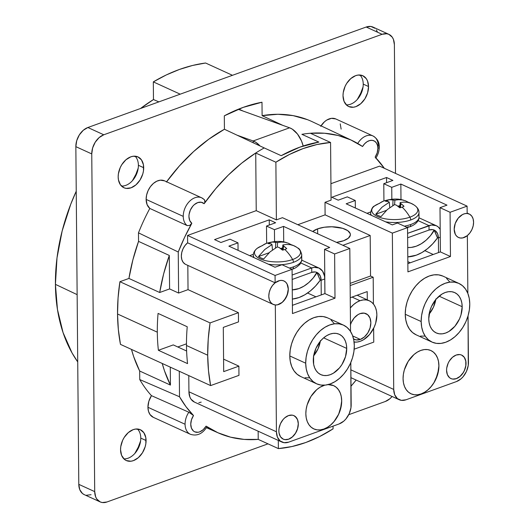 <?xml version="1.0" encoding="UTF-8"?>
<svg xmlns="http://www.w3.org/2000/svg" width="529" height="529" viewBox="0 0 529 529"><rect width="100%" height="100%" fill="white"/><g stroke="black" fill="none" stroke-linecap="round" stroke-linejoin="round"><path stroke-width="0.79" d="M283.167 439.103L283.194 439.116A12.908 8.914 114.6 0 0 293.192 436.127A12.908 8.914 114.6 0 0 298.257 423.855L298.31 423.881A12.908 8.914 -65.4 0 1 293.231 436.167A12.908 8.914 -65.4 0 1 283.22 439.123A12.908 8.914 -65.4 0 1 278.862 430.897L279.067 433.132L280.555 436.861L283.266 439.149L284.959 439.632L288.689 439.189L292.398 436.947L295.532 433.251L297.609 428.662L298.31 423.881L297.529 419.629L296.61 417.917L293.899 415.629L292.213 415.146L288.484 415.589L284.767 417.831L283.094 419.53L280.443 423.755L279.028 428.53L278.862 430.897A12.908 8.914 -65.4 0 1 283.934 418.611A12.908 8.914 -65.4 0 1 293.952 415.649A12.908 8.914 -65.4 0 1 298.31 423.881L298.257 423.855A12.908 8.914 114.6 0 0 293.926 415.642M317.03 429.839L313.842 428.92A23.792 16.439 114.6 0 0 332.298 423.431A23.792 16.439 114.6 0 0 341.641 400.79L341.694 400.817A23.792 16.439 -65.4 0 1 332.338 423.471A23.792 16.439 -65.4 0 1 313.876 428.933A23.792 16.439 -65.4 0 1 305.841 413.764L306.218 417.884L307.276 421.593L308.962 424.754L311.224 427.247L313.962 428.973L317.083 429.865L320.455 429.885L323.953 429.039L327.451 427.359L330.804 424.906L333.885 421.778L338.778 413.995L340.398 409.631L341.694 400.817L341.311 396.697L340.253 392.987L338.567 389.827L336.305 387.334L333.568 385.608L328.066 384.609A23.792 16.439 -65.4 0 1 333.66 385.648A23.792 16.439 -65.4 0 1 341.694 400.817L341.641 400.79A23.792 16.439 114.6 0 0 333.634 385.634M414.26 394.733L411.073 393.814A23.792 16.439 114.6 0 0 429.528 388.326A23.792 16.439 114.6 0 0 438.872 365.691L438.925 365.711A23.792 16.439 -65.4 0 1 429.568 388.365A23.792 16.439 -65.4 0 1 411.099 393.827A23.792 16.439 -65.4 0 1 403.072 378.658L403.448 382.778L404.506 386.487L406.193 389.648L408.454 392.141L411.192 393.867L414.313 394.76L417.685 394.779L421.183 393.933L424.681 392.254L428.034 389.8L431.115 386.673L433.806 382.989L437.628 374.532L438.925 365.711L438.541 361.591L437.483 357.882L435.797 354.721L433.535 352.228L430.798 350.502L427.683 349.609L424.304 349.59L420.806 350.436L417.315 352.116L413.962 354.569L408.183 361.38L404.361 369.844L403.376 374.287L403.072 378.658A23.792 16.439 -65.4 0 1 412.428 356.004A23.792 16.439 -65.4 0 1 430.89 350.542A23.792 16.439 -65.4 0 1 438.925 365.711L438.872 365.691A23.792 16.439 114.6 0 0 430.864 350.535M450.887 378.546L450.913 378.559A12.908 8.914 114.6 0 0 460.911 375.57A12.908 8.914 114.6 0 0 465.976 363.297L466.029 363.324A12.908 8.914 -65.4 0 1 460.951 375.61A12.908 8.914 -65.4 0 1 450.939 378.572A12.908 8.914 -65.4 0 1 446.582 370.346L447.362 374.592L449.505 377.66L450.992 378.592L452.679 379.075L456.408 378.632L460.124 376.39L463.252 372.694L464.449 370.465L465.864 365.691L465.824 361.089L464.33 357.359L461.619 355.071L459.932 354.589L456.203 355.038L452.487 357.273L449.359 360.97L448.162 363.198L446.747 367.972L446.582 370.346A12.908 8.914 -65.4 0 1 451.66 358.054A12.908 8.914 -65.4 0 1 461.672 355.098A12.908 8.914 -65.4 0 1 466.029 363.324L465.976 363.297A12.908 8.914 114.6 0 0 461.645 355.085M185.216 264.176L183.153 262.318L181.817 259.574L181.341 256.195L181.758 252.492L183.034 248.802L185.051 245.476L187.623 242.811L275.08 282.79L187.623 242.811L187.557 235.458L275.067 275.464L187.557 235.458L256.228 210.661L276.383 219.879L282.46 217.683L349.814 248.478L334.619 253.96L324.541 249.351L329.706 247.486L283.57 226.392L274.452 229.685L266.497 226.048L275.616 222.755L269.248 219.846L214.556 239.597L220.924 242.507L230.036 239.214L237.99 242.851L228.878 246.144L275.014 267.238L282.003 264.712L292.081 269.321L275.067 275.464L275.133 282.817L272.508 285.455L270.491 288.781L269.208 292.471L268.792 296.174L269.274 299.553L270.603 302.297L272.666 304.155L275.272 304.949A12.908 8.914 -65.4 0 1 273.149 304.4A12.908 8.914 -65.4 0 1 268.851 294.713A12.908 8.914 -65.4 0 1 275.08 282.79L275.133 282.817A12.908 8.914 -65.4 0 1 283.934 280.952A12.908 8.914 -65.4 0 1 288.292 289.178L288.239 289.151A12.908 8.914 114.6 0 0 283.908 280.939M357.73 143.471A15.731 10.864 -65.4 0 1 372.958 135.946A15.731 10.864 -65.4 0 1 378.268 145.971A4.034 1.633 179.5 0 1 379.267 147.036A4.034 1.633 179.5 0 1 377.885 148.279A11.698 8.08 -65.4 0 1 375.14 157.126A160.79 111.09 -65.4 0 1 384.332 168.295L375.14 157.126L377.19 152.815L377.885 148.279L377.468 145.27L376.304 142.81L374.492 141.117L372.211 140.344L369.645 140.562L367.027 141.739L364.593 143.782L362.557 146.513L350.793 139.914L338.057 135.47L324.535 133.242L310.417 133.255A160.79 111.09 -65.4 0 1 352.016 140.476A160.79 111.09 -65.4 0 1 362.557 146.513A11.698 8.08 -65.4 0 1 372.211 140.344A11.698 8.08 -65.4 0 1 377.885 148.279A4.034 1.633 -0.5 0 0 379.267 147.036C379.24 151.023 378.076 154.759 375.782 158.244M317.625 228.845A19.758 8.008 179.5 0 1 338.765 227.424A19.758 8.008 179.5 0 1 350.377 234.612A19.758 8.008 179.5 0 1 343.612 240.721L348.32 238.215L350.337 235.18L350.218 233.613L347.758 230.67L342.686 228.349L331.961 226.782L324.31 227.239L317.625 228.845L312.718 231.517A19.758 8.008 179.5 0 1 317.625 228.845L317.671 233.778L317.625 228.845M190.546 434.349A15.731 10.864 114.6 0 1 185.071 424.251A15.731 10.864 114.6 0 1 188.846 412.223L151.453 395.652A15.731 10.864 114.6 0 0 147.941 407.277L185.071 424.251A15.731 10.864 -65.4 0 1 188.846 412.223L193.502 415.516L191.485 419.728L190.757 424.165L191.432 428.133L193.402 430.99L194.784 431.856L198.058 432.272L199.823 431.816L203.248 429.647L206.085 426.129L217.849 432.729L230.584 437.172L244.107 439.401L258.225 439.387A160.79 111.09 -65.4 0 1 218.312 432.934A160.79 111.09 -65.4 0 1 206.085 426.129A11.698 8.08 -65.4 0 1 193.402 430.99A11.698 8.08 -65.4 0 1 193.502 415.516L186.029 406.735L179.516 396.77L179.298 371.265L179.516 396.77L139.749 379.558L139.676 371.021A156.882 108.385 114.6 0 1 131.47 349.398L133.725 356.751L139.676 371.021L139.749 379.558A161.319 111.454 114.6 0 0 151.453 395.652L188.846 412.223L193.502 415.516A160.79 111.09 -65.4 0 1 179.516 396.77L139.749 379.558A161.319 111.454 114.6 0 0 151.453 395.652L148.834 401.332L147.941 407.277A15.731 10.864 114.6 0 0 153.251 417.302L190.38 434.276A15.731 10.864 -65.4 0 1 185.071 424.251L147.941 407.277L148.497 411.291L150.038 414.577L153.35 417.348M164.618 180.872L160.3 180.177L156.809 181.189L153.41 183.411L150.415 186.658L148.08 190.645L146.612 195.022L146.13 199.407L147.115 204.677L149.819 208.433L187.22 225.612A15.731 10.864 -65.4 0 1 183.252 216.381L146.13 199.407A15.731 10.864 114.6 0 0 149.819 208.433A161.319 111.454 114.6 0 0 138.472 232.846L178.253 252.009A160.79 111.09 -65.4 0 1 191.822 223.311L189.666 225.44L187.22 225.612L149.819 208.433A161.319 111.454 114.6 0 0 138.472 232.846L138.545 241.383L132.878 259.851L128.931 278.446L159.692 292.504L169.597 288.927L178.617 293.053L188.033 289.647L187.821 265.393L188.033 289.647L238.414 312.685L210.079 322.915L119.918 281.699A168.579 116.466 114.6 0 0 117.537 313.995A168.579 116.466 114.6 0 0 120.467 344.372L210.621 385.588A168.579 116.466 -65.4 0 1 207.699 355.21L186.486 345.51A168.579 116.466 114.6 0 0 187.557 363.615L158.389 350.284A168.579 116.466 -65.4 0 1 157.311 332.179L117.537 313.995L157.311 332.179A168.579 116.466 -65.4 0 1 158.065 313.413L187.233 326.75A168.579 116.466 114.6 0 0 186.486 345.51L207.699 355.21A168.579 116.466 -65.4 0 1 210.079 322.915L119.918 281.699L128.931 278.446L119.918 281.699L118.066 297.999L117.537 313.995L118.344 329.501L120.467 344.372L210.621 385.588L238.963 375.359L210.621 385.588L208.499 370.723L207.699 355.21L208.228 339.221L210.079 322.915L238.414 312.685L238.493 321.903L223.304 327.385L223.688 371.629L223.304 327.385L238.493 321.903L238.414 312.685L188.033 289.647L178.617 293.053L169.597 288.927L169.306 255.447L138.545 241.383L138.472 232.846L178.253 252.009L178.617 293.053L178.253 252.009L184.555 237.422L191.822 223.311A11.698 8.08 -65.4 0 1 191.458 208.003A11.698 8.08 -65.4 0 1 204.148 203.705A160.79 111.09 -65.4 0 1 255.725 153.007A160.79 111.09 -65.4 0 1 264.216 147.928L224.435 129.255A161.319 111.454 114.6 0 0 166.595 181.778M458.881 283.412L442.971 276.138A32.262 22.291 114.6 0 0 417.936 283.544A32.262 22.291 114.6 0 0 405.247 314.259L421.163 321.533A32.262 22.291 -65.4 0 1 433.846 290.818A32.262 22.291 -65.4 0 1 458.881 283.412A32.262 22.291 -65.4 0 1 469.772 303.983A32.262 22.291 -65.4 0 1 457.089 334.698A32.262 22.291 -65.4 0 1 432.054 342.098A32.262 22.291 -65.4 0 1 421.163 321.533L405.247 314.259L405.769 319.847L407.198 324.879L409.492 329.164L412.554 332.543L416.27 334.883M343.42 325.104L327.511 317.83A32.262 22.291 114.6 0 0 302.476 325.229A32.262 22.291 114.6 0 0 289.793 355.944L305.702 363.218A32.262 22.291 -65.4 0 1 318.385 332.503A32.262 22.291 -65.4 0 1 343.42 325.104A32.262 22.291 -65.4 0 1 354.318 345.668A32.262 22.291 -65.4 0 1 341.628 376.384A32.262 22.291 -65.4 0 1 316.593 383.789A32.262 22.291 -65.4 0 1 305.702 363.218L289.793 355.944L290.309 361.532L291.737 366.564L294.031 370.855L297.093 374.228L300.809 376.569M138.393 165.286A16.941 11.704 -65.4 0 1 137.877 170.007A16.941 11.704 -65.4 0 1 133.725 179.086A16.941 11.704 -65.4 0 1 121.458 186.029A16.941 11.704 114.6 0 0 138.393 165.286L143.696 167.713A16.941 11.704 -65.4 0 1 137.031 183.841A16.941 11.704 -65.4 0 1 123.892 187.722A16.941 11.704 -65.4 0 1 118.172 176.931L118.443 179.86L120.394 184.753L123.958 187.755L126.173 188.39L131.066 187.802L135.94 184.859L140.053 180.012L142.777 173.988L143.478 170.821L143.425 164.784L141.468 159.884L137.91 156.888L133.288 156.234L130.795 156.835L125.922 159.778L121.815 164.631L120.248 167.548L118.39 173.816L118.172 176.931A16.941 11.704 -65.4 0 1 124.831 160.803A16.941 11.704 -65.4 0 1 137.976 156.915A16.941 11.704 -65.4 0 1 143.696 167.713L138.393 165.286A16.941 11.704 114.6 0 0 135.1 156.187A16.941 11.704 -65.4 0 1 138.393 165.286M138.142 168.301L135.887 174.365L132.455 180.64A33.069 22.846 114.6 0 0 138.221 168.03M363.231 84.104A16.941 11.704 -65.4 0 1 362.715 88.826A16.941 11.704 -65.4 0 1 358.569 97.905A16.941 11.704 -65.4 0 1 346.303 104.848A16.941 11.704 114.6 0 0 363.231 84.104L368.534 86.531A16.941 11.704 -65.4 0 1 361.876 102.659A16.941 11.704 -65.4 0 1 348.737 106.547A16.941 11.704 -65.4 0 1 343.017 95.749L344.035 101.323L346.845 105.344L348.796 106.574L353.418 107.228L355.911 106.627L360.785 103.684L364.898 98.83L367.615 92.806L368.534 86.531L367.516 80.957L366.313 78.709L362.755 75.707L358.133 75.052L355.64 75.654L350.767 78.596L346.654 83.45L345.093 86.366L343.235 92.641L343.017 95.749A16.941 11.704 -65.4 0 1 349.676 79.621A16.941 11.704 -65.4 0 1 362.821 75.733A16.941 11.704 -65.4 0 1 368.534 86.531L363.231 84.104A16.941 11.704 114.6 0 0 359.945 75.006A16.941 11.704 -65.4 0 1 363.231 84.104M362.987 87.126L360.732 93.183L357.3 99.459A33.069 22.846 114.6 0 0 363.066 86.849M140.774 438.105A16.941 11.704 -65.4 0 1 140.258 442.819A16.941 11.704 -65.4 0 1 136.105 451.898A16.941 11.704 -65.4 0 1 123.839 458.841A16.941 11.704 114.6 0 0 140.774 438.105L146.077 440.525A16.941 11.704 -65.4 0 1 139.411 456.653A16.941 11.704 -65.4 0 1 126.272 460.541A16.941 11.704 -65.4 0 1 120.552 449.743L121.577 455.317L124.388 459.344L126.338 460.567L130.954 461.222L133.447 460.62L138.32 457.678L142.433 452.824L145.158 446.8L145.859 443.633L145.806 437.595L143.848 432.702L140.291 429.7L135.669 429.045L133.176 429.647L128.302 432.59L124.196 437.443L122.629 440.359L120.771 446.635L120.552 449.743A16.941 11.704 -65.4 0 1 127.211 433.615A16.941 11.704 -65.4 0 1 140.357 429.727A16.941 11.704 -65.4 0 1 146.077 440.525L140.774 438.105A16.941 11.704 114.6 0 0 137.48 429.006A16.941 11.704 -65.4 0 1 140.774 438.105M140.522 441.12L138.267 447.177L134.835 453.452A33.069 22.846 114.6 0 0 140.602 440.842M158.859 101.879L153.476 99.551A166.562 115.071 114.6 0 0 140.502 108.511L153.476 99.551L153.317 81.883L166.304 74.939L179.424 69.458L192.556 65.464L205.583 63.011A185.514 128.17 114.6 0 0 153.317 81.883L180.21 94.175L153.317 81.883L153.476 99.551L158.859 101.879M55.419 284.351L77.141 294.64L55.419 284.351A166.562 115.071 114.6 0 0 77.723 361.902L72.056 352.955L63.057 332.562L57.456 309.472L55.419 284.351L57.006 257.914L62.164 230.942L70.76 204.194L76.236 191.22A166.562 115.071 114.6 0 0 55.419 284.351M429.138 314.114A22.178 15.328 114.6 0 0 435.81 299.52M462.181 306.721A22.178 15.328 -65.4 0 1 453.459 327.841A22.178 15.328 -65.4 0 1 436.246 332.933A22.178 15.328 -65.4 0 1 428.755 318.789A22.178 15.328 -65.4 0 1 437.476 297.675A22.178 15.328 -65.4 0 1 454.689 292.583A22.178 15.328 -65.4 0 1 462.181 306.721L439.096 296.174L462.181 306.721L460.977 314.94L459.463 319.007L454.9 326.261L448.903 331.465L445.643 333.032L442.383 333.819L439.235 333.799L436.332 332.966L433.773 331.359L431.671 329.038L430.097 326.089L429.112 322.63L428.755 318.789L429.958 310.569L431.472 306.509L436.035 299.249L442.032 294.045L445.292 292.477L448.552 291.691L451.7 291.717L454.603 292.544L457.162 294.15L459.265 296.471L460.838 299.421L461.824 302.886L462.181 306.721M313.677 355.799A22.178 15.328 114.6 0 0 320.349 341.205M346.72 348.413A22.178 15.328 -65.4 0 1 337.998 369.526A22.178 15.328 -65.4 0 1 320.786 374.618A22.178 15.328 -65.4 0 1 313.294 360.48A22.178 15.328 -65.4 0 1 322.016 339.36A22.178 15.328 -65.4 0 1 339.228 334.268A22.178 15.328 -65.4 0 1 346.72 348.413L323.636 337.859L346.72 348.413L345.516 356.632L341.952 364.514L339.439 367.953L333.442 373.157L330.182 374.724L326.922 375.511L323.774 375.484L320.872 374.658L318.313 373.051L316.21 370.723L314.636 367.781L313.651 364.316L313.585 356.407L316.011 348.194L320.574 340.934L323.45 338.018L326.572 335.736L329.832 334.169L333.091 333.382L336.239 333.402L339.142 334.235L341.701 335.842L343.804 338.163L345.377 341.112L346.363 344.571L346.72 348.413M467.16 213.465A12.908 8.914 -65.4 0 1 469.23 214.007A12.908 8.914 -65.4 0 1 473.581 222.233A12.908 8.914 -65.4 0 1 467.299 235.617L469.871 232.952L471.888 229.626L473.164 225.936L473.581 222.233L473.105 218.854L471.769 216.11L469.706 214.252L467.107 213.458M206.773 426.639L206.958 426.883C202.448 433.906 196.92 436.372 190.38 434.276M352.016 140.476L312.46 121.815A161.319 111.454 114.6 0 0 262.113 115.653L261.994 102.229L243.142 107.4L224.316 115.831L224.435 129.255L264.216 147.928L281.183 155.685L300.009 147.095L318.861 142.083L301.894 134.326A160.79 111.09 -65.4 0 1 310.417 133.255A160.79 111.09 114.6 0 0 301.894 134.326L318.861 142.083A160.79 111.09 114.6 0 0 281.183 155.685L264.216 147.928A160.79 111.09 114.6 0 0 255.725 153.007L241.7 163.15L228.297 175.099L215.72 188.688L204.148 203.705L204.816 202.369L204.148 203.705L201.265 202.257L197.82 202.567L194.368 204.591L192.814 206.151L190.354 210.066L189.071 214.503L188.946 216.692L189.746 220.58L191.822 223.311L189.666 225.44L187.22 225.612A15.731 10.864 114.6 0 1 183.252 216.381A15.731 10.864 -65.4 0 1 189.442 201.404A15.731 10.864 -65.4 0 1 201.642 197.8A15.731 10.864 -65.4 0 1 203.777 199.261L204.624 199.975L204.816 202.369L204.988 201.066L204.353 199.645L201.642 197.8L164.519 180.825A15.731 10.864 114.6 0 0 152.312 184.436A15.731 10.864 114.6 0 0 146.13 199.407L183.252 216.381A15.731 10.864 114.6 0 1 189.362 201.489A15.731 10.864 114.6 0 1 201.496 197.734M166.397 182.049L179.437 165.894L193.627 151.552L208.71 139.266L224.435 129.255L224.316 115.831A175.84 121.485 -65.4 0 1 261.994 102.229L262.113 115.653L282.711 125.32L262.113 115.653L277.91 114.277L293.119 115.626L307.468 119.673M330.572 142.473L310.417 133.255L330.572 142.473L316.964 144.536L303.19 148.55L289.436 154.468L275.88 162.218A160.79 111.09 -65.4 0 1 330.572 142.473L331.075 200.127L330.572 142.473M273.149 304.4L185.699 264.421A12.908 8.914 114.6 0 1 181.401 254.733A12.908 8.914 114.6 0 1 187.623 242.811L187.557 235.458L256.228 210.661L255.725 153.007L275.88 162.218L276.383 219.879L282.46 217.683L349.814 248.478L350.535 331.452L349.814 248.478L334.619 253.96L335.002 298.197L324.932 293.595L324.541 249.351L334.619 253.96L335.002 298.197L292.471 313.558L292.081 269.321L282.003 264.712L275.014 267.238L228.878 246.144L237.99 242.851L238.057 250.336L237.99 242.851L230.036 239.214L220.924 242.507L214.556 239.597L269.248 219.846L269.294 225.037L269.248 219.846L275.616 222.755L266.497 226.048L266.649 243.287L266.497 226.048L274.452 229.685L274.558 241.581L274.452 229.685L283.57 226.392L283.703 241.971L283.57 226.392L329.706 247.486L324.541 249.351L324.932 293.595L335.002 298.197L292.471 313.558L292.081 269.321L275.067 275.464L275.133 282.817L279.722 280.535L281.99 280.423L284.053 281.005L285.805 282.268L287.141 284.126L288.292 289.178A12.908 8.914 -65.4 0 1 275.325 304.975L276.429 431.776L188.926 391.771L188.78 375.603L188.926 391.771A16.134 11.142 114.6 0 0 194.368 402.053L281.878 442.059A16.134 11.142 -65.4 0 1 276.429 431.776L275.325 304.975L277.599 304.803L279.927 303.937L282.182 302.423L285.944 297.834L288.041 292.087L288.292 289.178L287.088 284.099M292.398 305.339L324.932 293.595L292.398 305.339M468.456 362.444L468.053 315.833L468.251 365.407L466.485 371.378L463.166 376.655L461.076 378.777L456.434 381.581L405.994 399.792L456.434 381.581A16.134 11.142 -65.4 0 0 468.456 362.444M467.854 293.436L467.352 235.643L467.854 293.436M238.764 109.067L243.274 111.13L238.764 109.067M356.143 380.047A160.79 111.09 -65.4 0 1 351.011 386.19L356.143 380.047M375.709 157.827L375.14 157.126M297.827 224.706L325.104 214.86L324.998 202.323L331.075 200.127L324.998 202.323L392.353 233.117L393.715 389.43L350.872 369.844L393.715 389.43L392.353 233.117L324.998 202.323L325.104 214.86L370.188 235.471L325.104 214.86L297.827 224.706M351.177 404.791L350.806 362.517L350.965 407.753L349.2 413.724L345.88 419.001L343.79 421.124L339.149 423.927L288.715 442.138L339.149 423.927A16.134 11.142 -65.4 0 0 351.177 404.791M373.758 342.118L373.639 328.33L373.758 342.118L354.179 349.186L373.758 342.118M373.421 304.003L373.19 277.236L370.538 276.019L370.188 235.471L342.904 245.317L370.188 235.471L370.538 276.019L373.19 277.236L350.138 285.561L373.19 277.236L373.421 304.003M350.119 283.392L370.538 276.019L350.119 283.392M333.072 428.854L333.045 426.129L333.072 428.854A160.79 111.09 -65.4 0 1 278.38 448.599L291.988 446.536L305.755 442.522L319.509 436.597L333.072 428.854M278.307 440.426L278.38 448.599L258.225 439.387L258.152 431.214L258.225 439.387L278.38 448.599L278.307 440.426M186.611 351.005L173.274 344.908L158.389 350.284L173.274 344.908L186.611 351.005M330.929 183.695L379.591 166.126L467.094 206.131L379.591 166.126L330.929 183.695M201.205 402.133L198.831 402.701M194.434 402.08L191.042 399.223L189.898 397.081L188.926 391.771L276.429 431.776L277.408 437.086L280.079 440.921L284.053 442.694L288.715 442.138A16.134 11.142 -65.4 0 1 281.878 442.059M256.228 210.661L255.725 153.007L275.88 162.218L276.383 219.879L256.228 210.661M223.688 371.629L238.883 366.141L238.963 375.359L238.883 366.141L223.582 359.145L238.883 366.141L223.688 371.629M84.303 494.655L82.445 493.484L79.767 489.656L78.795 484.346A16.134 11.142 114.6 0 0 84.243 494.628L100.153 501.902A16.134 11.142 -65.4 0 0 106.99 501.975L267.985 443.851L106.99 501.975L102.328 502.537L100.212 501.928L96.827 499.072L95.676 496.929L94.704 491.62L91.755 153.919L92.635 147.941L95.227 142.208L99.141 137.586L103.783 134.783L382.103 34.299L386.765 33.737L388.875 34.345L392.267 37.202L393.411 39.344L394.383 44.654L395.507 173.4L394.383 44.654A16.134 11.142 -65.4 0 0 388.941 34.372A16.134 11.142 -65.4 0 0 382.103 34.299L366.194 27.025L370.855 26.463L374.823 28.242M392.101 396.486L389.946 398.687L385.304 401.491L348.73 414.696L385.304 401.491A16.134 11.142 -65.4 0 0 392.101 396.486M341.145 129.109L340.213 123.865M335.756 118.932L331.418 118.351L326.75 120.076L324.522 121.736L320.7 126.338M139.676 371.021L170.437 385.086L170.278 367.146L170.437 385.086A156.882 108.385 -65.4 0 1 162.224 363.463L164.479 370.816L170.437 385.086L139.676 371.021M100.153 501.902A16.134 11.142 -65.4 0 1 94.704 491.62L78.795 484.346L94.704 491.62L91.755 153.919L75.845 146.645L78.795 484.346L75.845 146.645L76.725 140.668L79.317 134.935L83.232 130.313L87.874 127.509L366.194 27.025L87.874 127.509L103.783 134.783L382.103 34.299L366.194 27.025A16.134 11.142 114.6 0 1 373.031 27.098L388.941 34.372M376.357 29.928L377.501 32.071M91.074 494.701L86.419 495.263M232.469 75.303L205.583 63.011L232.469 75.303M324.76 385.158L320.085 387.221L316.732 389.668L310.953 396.486L307.131 404.943L306.146 409.393L305.841 413.764A23.792 16.439 -65.4 0 1 324.76 385.158M334.163 323.49L331.101 320.111M327.385 317.77L323.159 316.56L318.584 316.534L313.842 317.678L309.101 319.952L304.559 323.279L300.379 327.524L296.729 332.523L293.74 338.084L291.539 343.989L290.209 350.026L289.793 355.944A32.262 22.291 114.6 0 0 300.684 376.516L316.593 383.789M305.035 377.779L309.61 377.812M467.16 213.485L467.094 206.131L450.08 212.274L440.002 207.666L446.992 205.146L400.85 184.052L391.738 187.339L383.783 183.702L392.895 180.415L386.534 177.506L331.842 197.251L338.203 200.16L347.322 196.867L355.276 200.504L346.158 203.797L392.3 224.891L397.464 223.026L407.542 227.629L392.353 233.117L407.542 227.629L407.925 271.873L450.463 256.512L450.08 212.274L467.094 206.131L467.16 213.485L464.885 213.656L462.558 214.523L458.259 218.113L455.244 223.43L454.193 229.282L455.337 234.334L456.679 236.192L458.431 237.448L460.495 238.037L462.763 237.924L467.352 235.643A12.908 8.914 -65.4 0 1 458.55 237.508A12.908 8.914 -65.4 0 1 455.211 223.522A12.908 8.914 -65.4 0 1 467.16 213.485M405.994 399.792L401.332 400.347L397.365 398.575L394.687 394.74L393.715 389.43A16.134 11.142 -65.4 0 0 399.164 399.712A16.134 11.142 -65.4 0 0 405.994 399.792M449.624 281.798L446.562 278.419M442.846 276.085L438.62 274.875L434.044 274.842L429.297 275.993L424.562 278.267L420.019 281.593L415.84 285.839L412.19 290.831L409.201 296.392L406.999 302.304L405.664 308.334L405.247 314.259A32.262 22.291 114.6 0 0 416.144 334.824L432.054 342.098M420.495 336.087L425.065 336.12M305.702 363.218L306.218 368.806L307.647 373.838L309.941 378.129L313.003 381.502L316.719 383.842L320.944 385.052L325.52 385.086L330.268 383.935L335.002 381.66L339.545 378.334L343.724 374.089L347.374 369.09L350.363 363.535L352.565 357.624L353.901 351.593L354.318 345.668L353.795 340.081L352.367 335.049L350.072 330.764L347.011 327.385L343.301 325.044L339.069 323.834L334.5 323.808L329.752 324.951L325.011 327.226L320.468 330.552L316.289 334.797L312.639 339.797L309.657 345.358L307.455 351.263L306.119 357.3L305.702 363.218M421.163 321.533L421.679 327.12L423.107 332.152L425.402 336.437L428.464 339.816L432.18 342.157L436.405 343.361L440.981 343.394L445.722 342.25L450.463 339.968L455.006 336.649L459.185 332.404L462.835 327.405L465.824 321.844L468.026 315.932L469.355 309.901L469.772 303.983L469.256 298.396L467.828 293.364L465.533 289.072L462.472 285.693L458.755 283.359L454.53 282.149L449.954 282.116L445.213 283.266L440.472 285.541L435.929 288.867L431.75 293.112L428.1 298.105L425.111 303.666L422.909 309.577L421.58 315.608L421.163 321.533M177.797 346.971L186.479 343.837L177.797 346.971M158.065 313.413A168.579 116.466 114.6 0 0 157.311 332.179A168.579 116.466 114.6 0 0 158.389 350.284L187.557 363.615A168.579 116.466 -65.4 0 1 186.486 345.51A168.579 116.466 -65.4 0 1 187.233 326.75L158.065 313.413M367.291 299.864L367.219 291.591L350.244 297.721L367.219 291.591L367.291 299.864M336.497 242.388L343.612 240.721A19.758 8.008 179.5 0 1 336.497 242.388M379.267 147.029C379.346 142.156 377.243 138.466 372.958 135.946L335.836 118.972A15.731 10.864 114.6 0 0 321.01 125.849M138.545 241.383A156.882 108.385 114.6 0 0 128.931 278.446L159.692 292.504A156.882 108.385 -65.4 0 1 169.306 255.447L138.545 241.383M159.692 292.504L169.597 288.927L169.306 255.447L163.64 273.916L159.692 292.504M446.992 205.146L440.002 207.666L440.392 251.903L407.859 263.654L440.392 251.903L440.002 207.666L450.08 212.274L450.463 256.512L440.392 251.903L450.463 256.512L407.925 271.873L407.542 227.629L397.464 223.026L392.3 224.891L346.158 203.797L355.276 200.504L355.343 207.996L355.276 200.504L347.322 196.867L338.203 200.16L331.842 197.251L386.534 177.506L386.58 182.697L386.534 177.506L392.895 180.415L383.783 183.702L383.935 200.941L383.783 183.702L391.738 187.339L391.844 199.235L391.738 187.339L400.85 184.052L446.992 205.146M435.903 298.911L433.476 307.124L428.913 314.385M400.989 199.625L400.85 184.052L400.989 199.625M313.452 356.07L318.015 348.809L320.448 340.603M75.845 146.645L91.755 153.919A16.134 11.142 -65.4 0 1 103.783 134.783L87.874 127.509A16.134 11.142 114.6 0 0 75.845 146.645M372.661 135.814A15.731 10.864 114.6 0 0 357.888 143.207M458.55 237.508L458.498 237.481A12.908 8.914 114.6 0 0 467.299 235.617L465.037 237.085L462.71 237.898L460.442 238.017M275.272 304.949A12.908 8.914 114.6 0 0 288.239 289.151L287.187 295.003L284.172 300.327L282.129 302.396L277.546 304.777M285.753 282.241L284 280.985M454.457 379.062L456.355 378.605L460.071 376.364L463.199 372.667L464.396 370.445L465.811 365.665L465.771 361.062L464.277 357.333L463.054 355.984M450.939 378.566L452.626 379.048M417.632 394.76L421.13 393.913L424.628 392.234L427.981 389.78L431.062 386.653L433.754 382.963L435.956 378.863L438.561 370.055L438.872 365.691L438.488 361.571M437.43 357.855L435.744 354.695L433.482 352.202M320.402 429.859L323.9 429.019L327.398 427.339L330.751 424.886L333.832 421.758L336.523 418.069L338.725 413.969L341.331 405.161L341.641 400.79L341.258 396.677M340.2 392.961L338.514 389.8L336.252 387.307M286.738 439.619L288.636 439.163L292.345 436.921L295.48 433.225L297.556 428.635L298.257 423.855L298.045 421.62L297.477 419.609L295.334 416.541M283.213 439.123L284.906 439.606M404.368 226.181A24.195 9.806 -0.5 0 0 410.749 224.508A24.195 9.806 -0.5 0 0 419.034 217.022L418.994 212.493A24.195 9.806 179.5 0 1 410.709 219.978A24.195 9.806 179.5 0 1 385.648 221.849A24.195 9.806 -0.5 0 0 410.709 219.978A3.657 2.189 -109.9 0 0 409.915 217.168A33.889 20.287 -109.9 0 0 402.126 207.143A11.261 4.563 179.5 0 1 399.765 207.804L396.366 205.146A33.83 26.351 -135.2 0 0 394.528 204.617L387.314 209.557L380.992 216.639A22.132 8.973 179.5 0 1 375.742 214.238L382.064 207.156L389.278 202.217A33.83 8.537 -102.9 0 0 388.643 201.615L385.429 201.245A11.261 4.563 179.5 0 1 387.314 200.372L387.506 201.404L387.314 200.372A33.889 20.287 -109.9 0 0 383.465 201.106A33.889 20.287 70.1 0 1 387.314 200.372A11.261 4.563 179.5 0 1 389.675 199.717L393.054 200.022A33.83 28.745 57.2 0 1 394.892 200.187L398.588 199.697L402.146 199.902L405.492 200.815L408.547 202.395A22.132 8.973 179.5 0 1 413.718 204.743A22.132 8.973 179.5 0 1 413.797 204.796L410.742 203.215L407.396 202.303L403.839 202.098L400.142 202.587L399.792 207.798L400.142 202.587A33.83 10.924 86.6 0 1 400.784 203.553A33.83 10.924 -93.4 0 0 400.142 202.587L403.839 202.098L407.396 202.303L410.742 203.215L413.797 204.796L411.45 203.5M408.547 202.395L405.492 200.815L402.146 199.902L398.588 199.697L394.892 200.187L394.594 204.637L394.892 200.187A33.83 28.745 -122.8 0 0 393.054 200.022L392.783 205.563L393.054 200.022A33.889 21.405 -104.3 0 0 389.675 199.717A11.261 4.563 179.5 0 0 387.314 200.372A11.261 4.563 179.5 0 0 385.429 201.245A33.889 19.011 64.9 0 1 388.643 201.615A33.83 8.537 77.1 0 1 389.278 202.217L382.064 207.156L375.742 214.238L386.401 210.397L375.742 214.238L378.096 215.541L380.992 216.639L387.314 209.557L394.528 204.617A33.83 26.351 44.8 0 1 396.366 205.146A33.889 19.011 64.9 0 1 399.765 207.804A11.261 4.563 179.5 0 0 402.126 207.143A11.261 4.563 179.5 0 0 404.011 206.27A33.889 21.405 -104.3 0 0 400.784 203.553L400.479 207.639L400.784 203.553L404.011 206.27A11.261 4.563 179.5 0 1 402.126 207.143A33.889 20.287 70.1 0 1 409.915 217.168A23.025 9.33 179.5 0 1 381.535 217.981A23.025 9.33 179.5 0 1 373.335 207.004A23.025 9.33 179.5 0 1 379.637 203.328A33.889 20.287 70.1 0 1 383.465 201.106L374.525 205.953A23.025 9.33 -0.5 0 0 380.397 217.644A23.025 9.33 -0.5 0 0 409.915 217.168A23.025 9.33 -0.5 0 0 414.954 205.602L413.718 204.743M409.611 226.842A3.657 2.189 -109.9 0 0 410.749 224.508A3.657 2.189 70.1 0 1 409.611 226.842A3.657 2.189 70.1 0 1 408.375 226.756L406.768 227.278M418.829 215.772A24.195 9.806 179.5 0 1 410.749 224.508M371.365 215.323A24.195 9.806 179.5 0 1 370.604 212.909C371.451 208.829 372.76 206.515 374.525 205.953M414.425 205.239A23.025 9.33 179.5 0 1 409.915 217.168A3.657 2.189 70.1 0 1 410.709 219.978A24.195 9.806 -0.5 0 0 418.789 211.236M389.278 202.217L389.754 207.566L389.278 202.217M399.884 206.455L398.687 206.885L399.884 206.455M397.887 206.25L399.944 205.503L397.887 206.25M360.322 339.426L352.704 335.941L360.322 339.426A14.118 9.753 -65.4 0 1 354.337 339.36A14.118 9.753 -65.4 0 1 353.564 338.944L356.242 339.916L360.322 339.426A14.118 9.753 -65.4 0 0 370.406 326.638A14.118 9.753 -65.4 0 0 366.075 313.684L366.075 313.684A14.118 9.753 -65.4 0 0 360.097 313.618L364.17 313.135L367.648 314.682L369.989 318.035L370.842 322.683L370.075 327.914L367.807 332.933L364.382 336.973L360.322 339.426M353.927 342.032L357.075 342.058L360.335 341.271L363.595 339.704L369.592 334.5L374.155 327.239L375.669 323.179L376.873 314.96L376.516 311.118L375.53 307.66L373.957 304.711L371.854 302.39L369.295 300.783L366.392 299.95L363.244 299.93L359.984 300.717L356.725 302.284L353.603 304.565L350.33 307.964A22.178 15.328 -65.4 0 1 359.984 300.717L352.03 297.08L359.984 300.717A22.178 15.328 -65.4 0 1 369.381 300.822A22.178 15.328 -65.4 0 1 376.185 321.169A22.178 15.328 -65.4 0 1 360.335 341.271A22.178 15.328 -65.4 0 1 354.093 342.058M350.476 324.687A14.118 9.753 -65.4 0 1 360.097 313.618L358.021 314.616L354.205 317.929L351.302 322.545L350.337 325.13M438.396 237.931L440.26 237.257L438.396 237.931L438.528 252.578L438.396 237.931L437.285 237.422L438.396 237.931L437.655 233.884L435.618 230.961L434.203 230.075L432.59 229.612L429.039 230.036L428.999 225.612L429.039 230.036L407.628 237.766L429.039 230.036A12.293 8.49 -65.4 0 1 434.249 230.095A12.293 8.49 -65.4 0 1 438.396 237.931M440.194 229.315L438.171 226.908L436.194 225.665L431.519 225.004L407.594 233.342L428.999 225.612A17.133 11.836 -65.4 0 1 436.26 225.691A17.133 11.836 -65.4 0 1 440.194 229.315M366.954 213.299L370.657 211.964L366.954 213.299M424.886 250.673L433.238 254.489L424.886 250.673M418.108 220.633L428.999 225.612L418.108 220.633M410.299 262.774L407.839 261.65L410.299 262.774M318.98 268.038A17.133 11.836 -65.4 0 0 311.72 267.958L292.134 275.027L311.72 267.958L300.822 262.979L311.72 267.958L311.753 272.382L292.173 279.457L311.753 272.382A12.293 8.49 -65.4 0 1 316.964 272.442A12.293 8.49 -65.4 0 1 321.116 280.277L324.76 278.962L324.489 275.993L322.511 271.046L318.914 268.011L314.239 267.35L311.72 267.958L311.753 272.382L315.31 271.959L316.917 272.422L318.332 273.308L320.376 276.231L321.116 280.277L321.242 294.924L321.116 280.277L319.999 279.768L321.116 280.277L324.76 278.962L324.892 293.608L324.76 278.962A17.133 11.836 -65.4 0 0 318.98 268.038L301.715 260.149M249.668 255.646L253.378 254.31L249.668 255.646M307.607 293.02L315.952 296.835L307.607 293.02M293.013 305.114L292.392 304.83L293.013 305.114M297.146 247.585A23.025 9.33 179.5 0 1 292.636 259.514A23.025 9.33 179.5 0 1 264.249 260.321A23.025 9.33 179.5 0 1 256.049 249.351A23.025 9.33 179.5 0 1 262.358 245.674A33.889 20.287 70.1 0 1 266.186 243.446A33.889 20.287 70.1 0 1 270.035 242.718A11.261 4.563 179.5 0 1 272.389 242.064L275.768 242.368A33.83 28.745 57.2 0 1 277.606 242.533L281.302 242.044L284.867 242.249L288.206 243.155L291.267 244.742A22.132 8.973 179.5 0 1 296.432 247.089A22.132 8.973 179.5 0 1 296.518 247.142L293.456 245.555L290.117 244.649L286.553 244.444L282.856 244.934A33.83 10.924 86.6 0 1 283.498 245.899L286.725 248.617A11.261 4.563 179.5 0 1 284.84 249.49A33.889 20.287 70.1 0 1 292.636 259.514A3.657 2.189 70.1 0 1 293.423 262.318A24.195 9.806 -0.5 0 0 301.504 253.583M294.164 245.846L296.518 247.142L293.456 245.555L290.117 244.649L286.553 244.444L282.856 244.934A33.83 10.924 -93.4 0 1 283.498 245.899L283.194 249.986L283.498 245.899A33.889 21.405 -104.3 0 1 286.725 248.617A11.261 4.563 179.5 0 1 284.84 249.49A11.261 4.563 179.5 0 1 282.486 250.144L279.087 247.493A33.83 26.351 -135.2 0 0 277.242 246.964L270.028 251.903L263.713 258.985A22.132 8.973 179.5 0 1 258.463 256.585L264.778 249.503L271.992 244.563L272.468 249.913L271.992 244.563A33.83 8.537 -102.9 0 0 271.357 243.962A33.83 8.537 77.1 0 1 271.992 244.563L264.778 249.503L258.463 256.585L269.116 252.736L258.463 256.585L260.81 257.887L263.713 258.985L270.028 251.903L277.242 246.964A33.83 26.351 44.8 0 1 279.087 247.493A33.889 19.011 64.9 0 1 282.486 250.144A11.261 4.563 179.5 0 0 284.84 249.49A33.889 20.287 -109.9 0 1 292.636 259.514A23.025 9.33 -0.5 0 0 297.668 247.949C299.447 248.478 300.789 250.772 301.715 254.833A24.195 9.806 179.5 0 1 293.423 262.318A24.195 9.806 179.5 0 1 268.362 264.196A24.195 9.806 -0.5 0 0 293.423 262.318A3.657 2.189 -109.9 0 0 292.636 259.514A23.025 9.33 -0.5 0 1 263.118 259.984A23.025 9.33 -0.5 0 1 257.239 248.299L266.186 243.446A33.889 20.287 -109.9 0 1 270.035 242.718A11.261 4.563 179.5 0 1 272.389 242.064A33.889 21.405 -104.3 0 1 275.768 242.368L275.497 247.909L275.768 242.368A33.83 28.745 -122.8 0 1 277.606 242.533L277.308 246.983L277.606 242.533L281.302 242.044L284.867 242.249L288.206 243.155L291.267 244.742M254.085 257.663A24.195 9.806 179.5 0 1 253.318 255.256L253.338 257.325M301.543 258.119A24.195 9.806 179.5 0 1 293.463 266.854A3.657 2.189 70.1 0 1 292.325 269.188L292.431 269.142M292.325 269.188A3.657 2.189 -109.9 0 0 293.463 266.854A24.195 9.806 -0.5 0 0 301.755 259.369C302.099 259.97 301.504 261.604 299.963 264.269C297.106 267.046 294.554 268.686 292.306 269.195L292.028 269.294M289.337 268.064A24.195 9.806 -0.5 0 0 293.463 266.854M268.15 243.591A11.261 4.563 179.5 0 1 270.035 242.718A11.261 4.563 179.5 0 0 268.15 243.591A33.889 19.011 64.9 0 1 271.357 243.962L268.15 243.591M282.598 248.802L281.408 249.232L282.598 248.802M282.856 244.934L282.506 250.144L282.856 244.934M280.601 248.59L282.665 247.85L280.601 248.59M434.382 230.161A33.472 23.124 -65.4 0 1 407.714 247.499L411.152 247.427L416.224 246.223L421.282 243.77L426.123 240.173L430.553 235.57L434.111 230.036L437.483 237.924L434.382 230.161M437.483 237.924A43.272 29.895 -65.4 0 1 407.799 256.882L416.297 255.176L422.056 252.478L427.617 248.61L432.815 243.71L437.483 237.924M317.102 272.501A33.472 23.124 -65.4 0 1 292.259 289.885L298.938 288.57L303.996 286.116L308.837 282.519L313.267 277.917L316.831 272.382L320.204 280.271L317.102 272.501M320.204 280.271A43.272 29.895 -65.4 0 1 292.339 299.097L299.017 297.523L304.77 294.825L310.338 290.957L315.535 286.057L320.204 280.271M259.99 145.944L255.877 142.341L253.14 140.965L289.601 127.8L292.339 129.175L297.503 134.055L301.537 141.045L303.177 146.004A20.36 12.187 -109.9 0 0 289.601 127.8L238.189 109.298L289.601 127.8L253.14 140.965L237.032 135.166L253.14 140.965L253.246 142.777L253.14 140.965A20.36 12.187 70.1 0 1 259.984 145.944M206.462 427.69L218.285 432.92M469.163 213.981L467.153 213.061M350.939 377.666L399.164 399.712M419.034 217.022C419.246 222.676 411.886 226.24 409.585 226.848L407.376 227.556M370.617 214.979L370.604 212.909M403.852 200.273C398.02 198.415 391.222 198.686 383.465 201.106M418.994 212.493C419.021 210.006 417.672 207.705 414.954 205.602M357.154 295.228L369.374 300.816M436.253 225.691L419.001 217.803M296.432 247.089L297.668 247.949M286.573 242.619C280.734 240.755 273.943 241.032 266.186 243.446M301.755 259.369L301.715 254.833M253.318 255.256C253.252 252.769 254.555 250.455 257.239 248.299"/></g></svg>
